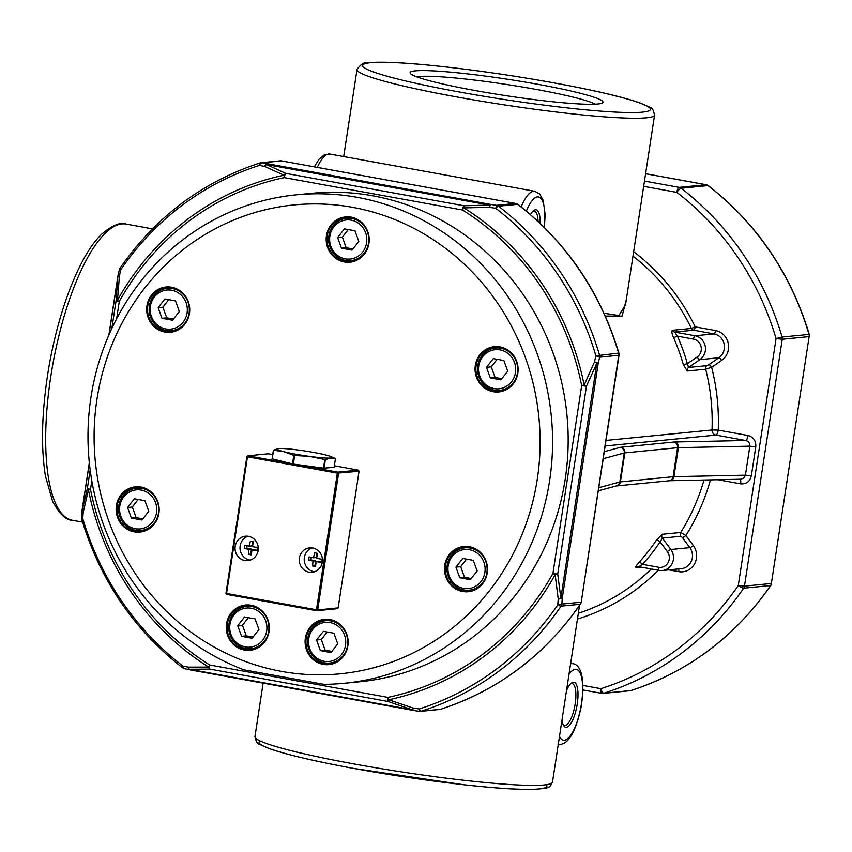 <?xml version="1.0" encoding="UTF-8"?>
<svg xmlns="http://www.w3.org/2000/svg" width="852" height="852" viewBox="0 0 852 852"><rect width="100%" height="100%" fill="white"/><g stroke="black" fill="none" stroke-linecap="round" stroke-linejoin="round"><path stroke-width="1.28" d="M562 719.993A22.908 7.167 100.3 0 0 563.673 725.616A22.908 7.167 100.3 0 0 576.911 706.042A22.908 7.167 100.3 0 0 571.404 683.059A22.908 7.167 100.3 0 0 566.495 690.642M563.151 724.605A21.268 6.656 100.3 0 0 564.525 725.414A21.268 6.656 100.3 0 0 574.876 705.68A21.268 6.656 100.3 0 0 572.129 683.56A21.268 6.656 100.3 0 0 570.563 683.826M658.958 570.35L638.766 566.687L642.536 564.354A3.27 0.799 42.1 0 0 639.224 562.182C636.337 565.355 635.304 567.144 636.103 567.549L640.864 567.081M662.238 534.279L656.541 540.019A3.27 0.692 -146.1 0 1 660.119 541.829L662.398 538.091A3.27 3.099 84.4 0 1 662.238 534.279L680.705 532.457L685.881 535.493A3.27 0.564 -36.5 0 1 682.399 537.591L680.854 536.281L662.398 538.091L670.843 549.508A3.27 0.564 143.5 0 0 667.35 551.606A9.819 9.287 84.4 0 1 668.064 562.661A9.819 9.287 84.4 0 1 658.575 567.262L642.536 564.354A206.131 195.023 84.4 0 0 660.119 541.829L667.35 551.606M638.766 566.687L659.043 570.382A3.27 1.022 -79.7 0 1 658.575 567.262M740.09 479.25A4.91 1.534 -79.7 0 1 740.612 483.84C746.309 484.277 749.888 481.614 751.336 475.863L745.415 475.171L743.828 478.047L740.718 479.239L669.704 480.73A4.91 4.398 88.8 0 0 673.943 476.673L678.384 447.662A16.358 1.385 -171.3 0 0 677.564 447.705L624.825 452.902A16.358 1.385 -171.3 0 0 624.271 452.987L603.184 458.706M669.022 480.762A4.91 4.643 84.4 0 0 673.123 476.715A16.358 1.385 -171.3 0 1 673.943 476.673L745.415 475.171L749.856 446.16L755.777 446.853C756.118 440.889 753.53 437.108 748.003 435.5A4.91 1.534 -79.7 0 1 745.681 440.495C748.62 441.293 750.005 443.178 749.856 446.16L678.384 447.662A4.91 4.398 88.8 0 0 674.784 441.986A21.268 1.8 -171.3 0 0 673.719 442.039A4.91 4.643 84.4 0 1 677.564 447.705L673.123 476.715L620.394 481.902A4.91 4.643 84.4 0 1 616.241 485.959L669.704 480.73M626.369 299.34L622.109 316.135L605.271 316.049M672.409 330.31L691.387 328.435A3.27 3.099 -95.6 0 0 693.656 330.193L674.667 332.067A3.27 3.099 84.4 0 1 672.409 330.31C671.419 331.162 671.813 333.601 673.591 337.637L677.447 336.178L674.667 332.067L695.04 335.763A13.089 12.386 84.4 0 1 705.179 346.04A13.089 12.386 84.4 0 1 699.897 359.65L688.512 367.457L687.383 363.697L683.357 364.709L687.223 371.014L705.68 369.204A3.27 3.099 84.4 0 1 706.968 365.646L708.853 364.656A3.27 0.937 55.5 0 1 711.622 367.308L705.68 369.204A202.861 191.924 -95.6 0 1 712.016 429.994A4.91 4.643 -95.6 0 0 715.914 435.084L745.681 440.495L674.784 441.986M604.004 313.238L618.84 315.528L625.549 304.75M538.049 221.445A21.268 6.656 100.3 0 0 534.3 211.147A21.268 6.656 100.3 0 0 532.734 211.413M540.157 223.426A22.908 7.167 100.3 0 0 533.576 210.646A22.908 7.167 100.3 0 0 530.434 214.608M189.836 669.81A4.91 2.599 -78.3 0 1 189.751 669.8A4.91 2.599 -78.3 0 1 188.068 667.137L208.729 667.084A4.91 2.844 90.5 0 0 209.837 669.108L189.314 669.257A4.91 3.025 -91.4 0 1 188.068 667.137L182.892 666.04A4.91 2.641 101.8 0 0 184.607 668.724A4.91 2.641 101.8 0 0 184.873 668.756M91.824 480.879L90.514 489.421A265.142 250.85 84.4 0 0 209.688 664.997L387.926 697.383A4.91 1.576 -101.9 0 0 388.618 699.769L413.007 708.001L412.293 709.769L388.075 701.484L388.618 699.769A267.603 253.172 84.4 0 0 555.153 574.674A4.91 0.937 29.1 0 1 552.937 573.439L581.682 385.583L586.442 386.222L557.698 574.088L560.861 598.179A4.91 1.608 171.3 0 1 558.22 598.924L555.153 574.674A4.91 1.459 -6.2 0 0 557.698 574.088L552.937 573.439A265.142 250.85 84.4 0 1 387.926 697.383A4.91 1.534 100.3 0 0 388.075 701.484L209.837 669.108A4.91 1.534 -79.7 0 1 209.688 664.997A4.91 1.278 122.1 0 0 208.729 667.084A267.603 253.172 84.4 0 1 88.448 489.879L83.176 512.616A4.91 2.194 -166.4 0 1 82.016 511.179L87.33 488.622A4.91 1.97 12.9 0 0 88.448 489.879L90.514 489.421L87.33 488.622L90.174 470.07M89.364 463.179L81.93 511.083A4.91 4.91 0 0 0 81.888 511.466L81.472 517.366A4.91 1.555 4 0 0 82.772 518.548L83.176 512.616A4.91 1.512 -175.8 0 1 81.888 511.466A4.91 1.512 -175.8 0 1 82.005 511.168M323.739 684.326L243.96 669.832A245.397 232.17 -95.6 0 1 89.535 408.129A245.397 232.17 -95.6 0 1 296.24 194.842A245.397 232.17 -95.6 0 1 551.329 416.319A245.397 232.17 -95.6 0 1 344.304 683.272A245.397 232.17 -95.6 0 1 323.792 684.326L243.906 669.81M281.607 671.408A235.578 222.883 -95.6 0 0 320.49 674.827A235.578 222.883 -95.6 0 0 514.874 332.823A235.578 222.883 -95.6 0 0 136.277 299.521A235.578 222.883 -95.6 0 0 281.607 671.408M344.261 261.958A22.738 21.513 -95.6 0 0 367.808 231.701A22.738 21.513 -95.6 0 0 330.991 225.013A22.738 21.513 -95.6 0 0 344.261 261.958M164.787 332.035A22.738 21.513 -95.6 0 0 188.335 301.778A22.738 21.513 -95.6 0 0 151.528 295.09A22.738 21.513 -95.6 0 0 164.787 332.035M134.211 531.85A22.738 21.513 -95.6 0 0 157.758 501.594A22.738 21.513 -95.6 0 0 120.952 494.905A22.738 21.513 -95.6 0 0 134.211 531.85M244.364 650.055A22.738 21.513 -95.6 0 0 267.901 619.798A22.738 21.513 -95.6 0 0 231.094 613.11A22.738 21.513 -95.6 0 0 244.364 650.055M323.196 664.379A22.738 21.513 -95.6 0 0 346.743 634.122A22.738 21.513 -95.6 0 0 309.926 627.434A22.738 21.513 -95.6 0 0 323.196 664.379M462.583 591.501A22.738 21.513 -95.6 0 0 486.119 561.255A22.738 21.513 -95.6 0 0 449.313 554.567A22.738 21.513 -95.6 0 0 462.583 591.501M493.159 391.696A22.738 21.513 -95.6 0 0 516.695 361.44A22.738 21.513 -95.6 0 0 479.889 354.752A22.738 21.513 -95.6 0 0 493.159 391.696M500.124 347.52A22.088 20.895 -95.6 0 0 494.629 347.296A22.088 20.895 -95.6 0 0 475.895 368.415A22.088 20.895 -95.6 0 0 493.468 391.025A22.088 20.895 -95.6 0 0 498.952 391.249A22.088 20.895 -95.6 0 0 517.697 370.13A22.088 20.895 -95.6 0 0 500.124 347.52M514.981 358.585A21.268 20.118 -95.6 0 0 495.555 348.031A21.268 20.118 -95.6 0 0 477.61 371.163A21.268 20.118 -95.6 0 0 499.719 390.354A21.268 20.118 -95.6 0 0 516.706 376.211M515.46 372.58A19.628 18.574 -95.6 0 0 490.496 350.832A19.628 18.574 -95.6 0 0 485.374 384.327A19.628 18.574 -95.6 0 0 515.46 372.58M486.513 367.318L490.337 377.947L500.923 379.875L507.707 371.163L503.883 360.534L493.297 358.617L486.513 367.318L491.263 366.85L495.076 377.479L501.828 378.714M495.076 377.479L490.337 377.947M497.131 359.31L491.263 366.85M469.548 547.335A22.088 20.895 -95.6 0 0 464.052 547.112A22.088 20.895 -95.6 0 0 445.319 568.231A22.088 20.895 -95.6 0 0 462.892 590.841A22.088 20.895 -95.6 0 0 468.376 591.064A22.088 20.895 -95.6 0 0 487.12 569.945A22.088 20.895 -95.6 0 0 469.548 547.335M484.405 558.401A21.268 20.118 -95.6 0 0 464.979 547.836A21.268 20.118 -95.6 0 0 447.034 570.978A21.268 20.118 -95.6 0 0 469.143 590.17A21.268 20.118 -95.6 0 0 486.13 576.027M484.884 572.384A19.628 18.574 -95.6 0 0 459.92 550.648A19.628 18.574 -95.6 0 0 454.798 584.131A19.628 18.574 -95.6 0 0 484.884 572.384M455.937 567.134L459.76 577.762L470.347 579.69L477.131 570.978L473.307 560.35L462.721 558.422L455.937 567.134L460.687 566.665L464.5 577.294L471.252 578.519M464.5 577.294L459.76 577.762M466.555 559.125L460.687 566.665M330.161 620.203A22.088 20.895 -95.6 0 0 324.665 619.979A22.088 20.895 -95.6 0 0 305.932 641.098A22.088 20.895 -95.6 0 0 323.504 663.708A22.088 20.895 -95.6 0 0 328.989 663.942A22.088 20.895 -95.6 0 0 347.733 642.813A22.088 20.895 -95.6 0 0 330.161 620.203M345.017 631.268A21.268 20.118 -95.6 0 0 325.592 620.714A21.268 20.118 -95.6 0 0 307.647 643.846A21.268 20.118 -95.6 0 0 329.756 663.037A21.268 20.118 -95.6 0 0 346.753 648.894M345.497 645.262A19.628 18.574 -95.6 0 0 320.533 623.515A19.628 18.574 -95.6 0 0 315.41 657.009A19.628 18.574 -95.6 0 0 345.497 645.262M316.55 640.001L320.373 650.63L330.959 652.557L337.743 643.856L333.92 633.217L323.334 631.3L316.55 640.001L321.3 639.532L325.123 650.161L331.875 651.397M325.123 650.161L320.373 650.63M327.168 631.992L321.3 639.532M251.329 605.878A22.088 20.895 -95.6 0 0 245.834 605.655A22.088 20.895 -95.6 0 0 227.101 626.774A22.088 20.895 -95.6 0 0 244.673 649.384A22.088 20.895 -95.6 0 0 250.158 649.618A22.088 20.895 -95.6 0 0 268.891 628.499A22.088 20.895 -95.6 0 0 251.329 605.878M266.186 616.944A21.268 20.118 -95.6 0 0 246.76 606.39A21.268 20.118 -95.6 0 0 228.815 629.521A21.268 20.118 -95.6 0 0 250.925 648.713A21.268 20.118 -95.6 0 0 267.911 634.57M266.665 630.938A19.628 18.574 -95.6 0 0 241.702 609.191A19.628 18.574 -95.6 0 0 236.579 642.685A19.628 18.574 -95.6 0 0 266.665 630.938M237.719 625.677L241.542 636.306L252.128 638.233L258.912 629.532L255.089 618.893L244.503 616.976L237.719 625.677L242.469 625.208L246.281 635.848L253.033 637.072M246.281 635.848L241.542 636.306M248.337 617.668L242.469 625.208M141.176 487.674A22.088 20.895 -95.6 0 0 135.692 487.45A22.088 20.895 -95.6 0 0 116.948 508.569A22.088 20.895 -95.6 0 0 134.52 531.179A22.088 20.895 -95.6 0 0 140.016 531.403A22.088 20.895 -95.6 0 0 158.749 510.284A22.088 20.895 -95.6 0 0 141.176 487.674M156.033 498.739A21.268 20.118 -95.6 0 0 136.608 488.175A21.268 20.118 -95.6 0 0 118.673 511.317A21.268 20.118 -95.6 0 0 140.782 530.508A21.268 20.118 -95.6 0 0 157.769 516.365M156.512 512.734A19.628 18.574 -95.6 0 0 131.559 490.986A19.628 18.574 -95.6 0 0 126.426 524.47A19.628 18.574 -95.6 0 0 156.512 512.734M127.576 507.472L131.389 518.101L141.986 520.029L148.759 511.317L144.946 500.688L134.35 498.761L127.576 507.472L132.326 507.004L136.139 517.633L142.891 518.857M136.139 517.633L131.389 518.101M138.194 499.464L132.326 507.004M171.753 287.859A22.088 20.895 -95.6 0 0 166.268 287.635A22.088 20.895 -95.6 0 0 147.524 308.754A22.088 20.895 -95.6 0 0 165.096 331.364A22.088 20.895 -95.6 0 0 170.592 331.598A22.088 20.895 -95.6 0 0 189.325 310.469A22.088 20.895 -95.6 0 0 171.753 287.859M186.609 298.924A21.268 20.118 -95.6 0 0 167.184 288.37A21.268 20.118 -95.6 0 0 149.249 311.502A21.268 20.118 -95.6 0 0 171.348 330.693A21.268 20.118 -95.6 0 0 188.345 316.55M187.089 312.918A19.628 18.574 -95.6 0 0 162.136 291.171A19.628 18.574 -95.6 0 0 157.002 324.665A19.628 18.574 -95.6 0 0 187.089 312.918M158.153 307.657L161.965 318.286L172.562 320.214L179.335 311.512L175.523 300.873L164.926 298.956L158.153 307.657L162.892 307.189L166.715 317.817L173.467 319.053M166.715 317.817L161.965 318.286M168.771 299.648L162.892 307.189M351.226 217.782A22.088 20.895 -95.6 0 0 345.731 217.558A22.088 20.895 -95.6 0 0 326.998 238.677A22.088 20.895 -95.6 0 0 344.57 261.287A22.088 20.895 -95.6 0 0 350.065 261.521A22.088 20.895 -95.6 0 0 368.799 240.402A22.088 20.895 -95.6 0 0 351.226 217.782M366.083 228.847A21.268 20.118 -95.6 0 0 346.657 218.293A21.268 20.118 -95.6 0 0 328.712 241.425A21.268 20.118 -95.6 0 0 350.822 260.616A21.268 20.118 -95.6 0 0 367.819 246.473M366.562 242.841A19.628 18.574 -95.6 0 0 341.599 221.094A19.628 18.574 -95.6 0 0 336.476 254.588A19.628 18.574 -95.6 0 0 366.562 242.841M337.626 237.58L341.439 248.209L352.036 250.137L358.809 241.435L354.986 230.796L344.4 228.879L337.626 237.58L342.366 237.112L346.189 247.751L352.941 248.976M346.189 247.751L341.439 248.209M348.234 229.571L342.366 237.112M225.961 593.258L226.728 594.387L225.961 593.258L246.867 456.608L247.932 455.809L246.867 456.608M247.463 456.81L226.557 593.45L316.454 609.787L337.36 473.137L247.463 456.81M312.716 547.996A12.269 11.608 84.4 0 1 322.471 560.552A12.269 11.608 84.4 0 1 312.066 572.288A12.269 11.608 84.4 0 1 299.308 561.212A12.269 11.608 84.4 0 1 309.659 547.868A12.269 11.608 84.4 0 1 312.716 547.996M248.496 536.323A12.269 11.608 84.4 0 1 258.262 548.89A12.269 11.608 84.4 0 1 247.847 560.627A12.269 11.608 84.4 0 1 235.099 549.551A12.269 11.608 84.4 0 1 245.451 536.196A12.269 11.608 84.4 0 1 248.496 536.323M250.296 560.094A12.269 11.608 84.4 0 1 240.051 549.061A12.269 11.608 84.4 0 1 247.953 536.238M244.886 545.237A25.88 2.183 8.7 0 0 249.359 546.132A25.88 8.094 -79.7 0 1 250.392 541.105A25.049 2.109 8.7 0 0 253.449 541.659A25.88 8.094 100.3 0 0 252.416 546.686A25.88 2.183 8.7 0 0 257.421 547.516A25.049 7.838 100.3 0 0 257.155 549.135A25.049 7.838 100.3 0 0 256.931 550.743A25.88 2.183 -171.3 0 1 251.915 549.913A25.88 8.094 100.3 0 0 251.425 554.876A25.049 2.109 -171.3 0 1 248.369 554.322A25.88 8.094 -79.7 0 1 248.859 549.348A25.88 2.183 -171.3 0 1 244.386 548.464A25.049 7.838 -79.7 0 1 244.886 545.237M247.112 545.695L246.729 548.23L244.386 548.464M251.915 549.913L257.016 550.104M252.629 541.521L251.958 545.876L249.359 546.132M246.729 548.23L251.468 549.093L250.701 554.088L251.468 554.226M251.468 549.093L248.859 549.348M250.701 554.088L248.369 554.322M314.516 571.767A12.269 11.608 84.4 0 1 304.26 560.722A12.269 11.608 84.4 0 1 312.162 547.911M309.095 556.91A25.88 2.183 8.7 0 0 313.568 557.794A25.88 8.094 -79.7 0 1 314.601 552.778A25.049 2.109 8.7 0 0 317.658 553.331A25.88 8.094 100.3 0 0 316.625 558.348A25.88 2.183 8.7 0 0 321.63 559.189A25.049 7.838 100.3 0 0 321.374 560.797A25.049 7.838 100.3 0 0 321.14 562.405A25.88 2.183 -171.3 0 1 316.135 561.574A25.88 8.094 100.3 0 0 315.634 566.548A25.049 2.109 -171.3 0 1 312.577 565.984A25.88 8.094 -79.7 0 1 313.078 561.021A25.88 2.183 -171.3 0 1 308.605 560.126A25.049 7.838 -79.7 0 1 309.095 556.91M311.331 557.368L310.937 559.902L308.605 560.126M316.135 561.574L321.225 561.766M316.837 553.182L316.177 557.538L313.568 557.794M310.937 559.902L315.677 560.765L314.91 565.76L315.687 565.898M315.677 560.765L313.078 561.021M314.91 565.76L312.577 565.984M338.148 607.913L359.065 471.262L337.36 473.137L337.829 472.146L338.595 473.275L317.69 609.926L338.148 607.913L337.083 608.711L316.625 610.724L316.454 609.787L317.69 609.926L316.625 610.724L226.728 594.387M293.493 464.084L294.494 455.458L309.819 456.427L324.825 459.558L323.504 468.142L293.493 464.084L337.829 472.146L358.287 470.134L334.357 465.778M272.715 454.585L268.391 453.796L247.932 455.809L292.268 463.861L272.225 458.823L273.535 450.239L283.833 451.698A27.807 2.343 8.7 0 0 309.819 456.427A27.807 2.343 8.7 0 0 330.587 458.025A27.807 2.343 8.7 0 0 330.789 456.555A27.807 2.343 8.7 0 0 325.347 454.893A27.807 2.343 8.7 0 0 299.361 450.175A27.807 2.343 8.7 0 0 278.625 448.578A27.807 2.343 8.7 0 0 278.604 448.578A27.807 2.343 8.7 0 0 283.833 451.698L293.791 455.33A31.897 2.694 8.7 0 0 294.494 455.458M293.173 464.042A31.897 2.694 8.7 0 1 292.481 463.914L292.268 463.861M292.481 463.914L293.791 455.33M324.825 459.558A31.897 2.694 8.7 0 0 325.379 459.601L330.587 458.025L335.454 458.61A31.897 2.694 8.7 0 0 335.315 458.525L330.789 456.555M272.225 458.823A31.897 2.694 8.7 0 1 272.086 458.738L273.396 450.154A31.897 2.694 8.7 0 0 273.535 450.239M273.396 450.154L278.625 448.578M335.454 458.61L334.144 467.194L330.48 467.556L324.069 468.185L325.379 459.601M323.504 468.142A31.897 2.694 8.7 0 0 324.069 468.185M330.48 467.556A28.137 2.375 -171.3 0 1 327.722 467.823M312.492 466.651A28.137 2.375 -171.3 0 1 304.185 465.533M285.122 462.072A28.137 2.375 -171.3 0 1 279.573 460.676M359.065 471.262L358.287 470.134M296.24 194.842L311.853 193.308A245.397 232.17 84.4 0 1 566.931 414.786A245.397 232.17 84.4 0 1 359.917 681.738L344.304 683.272M586.442 386.222A4.91 0.682 -157 0 0 584.163 385.083L594.504 361.844A4.91 0.841 25.3 0 1 596.826 363.176L586.442 386.222M463.893 207.888L463.935 205.747A4.91 1.534 100.3 0 0 462.508 210.007A265.142 250.85 84.4 0 1 581.682 385.583L584.163 385.083A267.603 253.172 84.4 0 0 463.893 207.888L489.623 207.334L495.779 208.335L496.535 205.343L490.411 204.363L489.623 207.334L489.527 205.087A4.91 1.534 -79.7 0 1 490.411 204.363L262.299 162.785A4.91 2.641 101.8 0 0 259.498 165.405L264.674 166.459A4.91 2.865 -64.2 0 1 266.548 164.574L285.697 173.361A4.91 2.705 113.4 0 0 283.993 175.203L264.674 166.459A4.91 2.599 -78.3 0 1 267.432 163.85A4.91 1.534 -79.7 0 0 266.548 164.574L489.527 205.087L463.935 205.747L285.697 173.361A4.91 1.534 -79.7 0 0 284.27 177.621L462.508 210.007A4.91 1.278 -57.9 0 1 463.893 207.888M116.639 318.733L119.259 301.565A4.91 0.937 -150.9 0 1 117.469 300.287A4.91 1.182 -175.2 0 0 116.074 300.767L119.259 301.565A265.142 250.85 84.4 0 1 284.27 177.621A4.91 1.576 78.1 0 1 283.993 175.203A267.603 253.172 84.4 0 0 117.469 300.287L119.461 275.537L120.877 269.52A4.91 0.756 -166.8 0 0 119.365 269.711A4.91 4.91 0 0 1 120.089 268.06C155.735 216.845 202.393 181.806 260.073 162.934A4.91 1.555 72.4 0 0 259.498 165.405A283.844 268.54 -95.6 0 0 120.877 269.52A4.91 1.054 -145.6 0 1 120.089 268.06M109.035 334.612L117.981 276.165A4.91 1.427 4.1 0 1 119.461 275.537A4.91 0.714 13.1 0 0 117.959 275.707A4.91 4.91 0 0 0 117.895 276.069L116.074 300.767L111.857 328.371M413.007 708.001L412.954 710.355L419.109 711.313L419.163 708.971L413.007 708.001M558.22 598.924L557.783 604.845A4.91 1.555 4 0 0 561.851 604.1L562.267 598.211A4.91 1.512 -175.8 0 1 558.22 598.924M594.504 361.844A4.91 0.714 13.1 0 1 598.232 363.208L562.267 598.211L560.861 598.179L596.826 363.176L598.232 363.208L599.627 357.222A4.91 0.756 -166.8 0 0 595.889 355.827L594.504 361.844M415.329 70.865A97.597 8.232 8.7 0 0 410.302 73.41A97.597 8.232 8.7 0 0 505.289 95.573A97.597 8.232 8.7 0 0 602.556 102.836A97.597 8.232 8.7 0 0 527.111 82.42A97.597 8.232 8.7 0 0 415.329 70.865M595.324 104.178A92.687 7.817 8.7 0 0 511.168 85.189A92.687 7.817 8.7 0 0 419.173 76.531A92.687 7.817 8.7 0 0 416.809 76.861M706.34 184.788A4.91 1.534 100.3 0 0 706.18 184.724A4.91 1.534 100.3 0 0 706.042 184.724L645.592 173.744M644.474 181.071L679.14 187.365A4.91 1.534 100.3 0 0 676.818 192.36A4.91 1.193 -52.5 0 1 681.11 188.249L708.001 185.598A286.293 270.861 84.4 0 1 808.985 334.367A4.91 4.643 84.4 0 1 809.134 336.604L771.358 583.482A4.91 4.643 84.4 0 1 770.549 585.548A286.293 270.861 84.4 0 1 630.736 690.567L603.844 693.208A4.91 1.555 -107.6 0 1 600.873 688.672A4.91 1.534 100.3 0 0 601.587 693.336A4.91 1.534 100.3 0 0 601.714 693.347A4.91 4.643 -95.6 0 0 603.844 693.208A286.293 270.861 -95.6 0 0 743.658 588.189A4.91 4.643 -95.6 0 0 744.467 586.133L782.242 339.256A4.91 4.643 -95.6 0 0 782.093 337.019A286.293 270.861 -95.6 0 0 681.11 188.249A4.91 4.643 -95.6 0 0 679.14 187.365L706.042 184.724A4.91 4.643 84.4 0 1 708.001 185.598A4.91 1.193 -52.5 0 1 708.289 185.661A4.91 4.91 0 0 0 706.18 184.724L645.592 173.723M708.289 185.661C757.162 223.842 790.816 273.417 809.262 334.389L782.093 337.019L776.066 338.574L782.242 339.256L809.134 336.604L771.358 583.482L744.467 586.133L738.29 585.452A4.91 1.054 34.4 0 0 743.658 588.189L770.549 585.548A4.91 1.054 34.4 0 0 770.826 585.42A4.91 4.91 0 0 0 771.624 583.386M630.938 690.503A4.91 1.555 -107.6 0 1 630.842 690.546A4.91 1.555 -107.6 0 1 630.736 690.567A4.91 4.643 84.4 0 1 629.841 690.748A4.91 4.91 0 0 0 630.842 690.546C688.522 671.685 735.18 636.636 770.826 585.42M260.18 740.963A145.607 12.29 8.7 0 0 401.111 776.364A145.607 12.29 8.7 0 0 546.196 784.735M629.841 690.748L602.939 693.4A4.91 4.91 0 0 1 601.587 693.336L582.96 689.96L601.448 693.294M552.49 782.147C549.103 788.696 549.082 787.908 534.864 789.335C519.39 789.825 495.576 788.281 463.413 784.703L353.41 768.376C314.676 761.219 286.719 754.67 269.541 748.727L259.775 744.424C257.687 744.35 256.079 741.751 254.94 736.618A150.506 12.705 8.7 0 0 324.367 758.195A150.506 12.705 8.7 0 0 474.756 781.465A150.506 12.705 8.7 0 0 552.49 782.147L579.53 605.484M582.949 685.413L600.873 688.672A281.384 266.218 -95.6 0 0 738.29 585.452L776.066 338.574A281.384 266.218 -95.6 0 0 676.818 192.36L643.665 186.332M570.67 663.346L572.587 663.687A40.896 12.791 100.3 0 0 570.606 663.804M559.498 736.352A35.986 11.257 100.3 0 0 581.458 703.624A35.986 11.257 100.3 0 0 568.998 674.283M578.338 613.27A202.861 191.924 -95.6 0 0 651.311 568.976M656.541 540.019A202.861 191.924 84.4 0 1 639.224 562.182M680.854 536.281A3.27 3.099 -95.6 0 1 680.705 532.457A202.861 191.924 -95.6 0 0 704.008 480.006M659.139 570.382A3.27 1.022 -79.7 0 1 659.043 570.382L662.387 570.52A13.089 12.386 84.4 0 1 659.139 570.382M670.843 549.508A13.089 12.386 84.4 0 1 672.526 562.714A13.089 12.386 84.4 0 1 662.387 570.52L681.376 568.646A13.089 12.386 -95.6 0 0 691.504 560.85A13.089 12.386 -95.6 0 0 689.832 547.644L670.843 549.508M636.103 567.549A3.27 3.099 84.4 0 1 638.659 566.665L637.946 566.644M682.399 537.591L689.832 547.644A3.27 0.564 -36.5 0 0 693.315 545.546A16.358 15.474 -95.6 0 1 694.497 563.96A16.358 15.474 -95.6 0 1 678.682 571.639L668.969 569.871M673.719 442.039L620.98 447.236A4.91 4.643 84.4 0 1 624.825 452.902L620.394 481.902A16.358 1.385 -171.3 0 0 619.83 481.998A4.91 4.803 74.8 0 1 616.358 485.928L598.274 490.837M598.743 487.717L619.83 481.998L624.271 452.987A4.91 4.803 74.8 0 0 620.256 447.353A21.268 1.8 -171.3 0 1 620.98 447.236M620.256 447.353L604.26 451.688M605.133 445.99L715.914 435.084A4.91 1.534 100.3 0 0 718.236 430.1L712.016 429.994L605.985 440.431M693.496 339.096A9.819 9.287 84.4 0 1 701.1 346.796A9.819 9.287 84.4 0 1 697.138 357.009L687.383 363.697A206.131 195.023 84.4 0 0 677.447 336.178L693.496 339.096A3.27 1.022 100.3 0 1 695.04 335.763L714.029 333.899L693.656 330.193A3.27 1.022 100.3 0 0 695.2 326.87L691.387 328.435A202.861 191.924 -95.6 0 0 632.983 256.154M673.591 337.637A202.861 191.924 84.4 0 1 683.357 364.709M748.003 435.5L718.236 430.1A207.771 196.567 -95.6 0 0 711.622 367.308L721.644 360.428A3.27 0.937 55.5 0 0 718.886 357.776L699.897 359.65A3.27 0.937 -124.5 0 1 697.138 357.009M687.223 371.014A3.27 3.099 84.4 0 1 688.512 367.457L706.968 365.646M721.644 360.428A16.358 15.474 -95.6 0 0 728.247 343.42A16.358 15.474 -95.6 0 0 715.573 330.565A3.27 1.022 -79.7 0 1 714.029 333.899A13.089 12.386 -95.6 0 1 724.168 344.176A13.089 12.386 -95.6 0 1 718.886 357.776L708.853 364.656M577.454 619.01A207.771 196.567 -95.6 0 0 658.287 570.244M678.682 571.639A3.27 1.022 100.3 0 0 678.597 568.923M710.451 479.878A207.771 196.567 -95.6 0 1 685.881 535.493L693.315 545.546M717.885 479.719L740.612 483.84M751.336 475.863L755.777 446.853M633.654 251.755A206.131 195.023 -95.6 0 1 695.2 326.87L715.573 330.565M314.281 166.854L319.01 159.249L324.282 154.883L329.884 154.052L534.747 191.274A40.896 12.791 100.3 0 0 521.168 206.94M329.884 154.052A40.896 12.791 100.3 0 0 317.295 167.397M544.162 227.292A35.986 11.257 100.3 0 0 540.456 197.973A35.986 11.257 100.3 0 0 526.344 211.136M182.903 667.883A4.91 1.193 -52.5 0 1 182.626 667.819A4.91 1.193 -52.5 0 1 182.892 666.04A283.844 268.54 -95.6 0 1 82.772 518.548L81.654 519.092C100.089 580.063 133.753 629.639 182.626 667.819A4.91 4.91 0 0 0 184.607 668.724L189.751 669.8A4.91 4.91 0 0 0 189.868 669.821A4.91 1.534 -79.7 0 1 189.314 669.257L412.293 709.769A4.91 1.534 -79.7 0 0 412.847 710.334A4.91 4.91 0 0 0 412.954 710.355A4.91 1.534 -79.7 0 1 412.847 710.334L189.868 669.821A4.91 1.534 -79.7 0 0 190.007 669.832L412.719 710.291M503.181 390.365A22.088 20.895 84.4 0 1 501.817 390.152M497.643 347.818A22.088 20.895 84.4 0 1 498.952 347.339M472.604 590.18A22.088 20.895 84.4 0 1 471.241 589.967M467.066 547.634A22.088 20.895 84.4 0 1 468.376 547.154M333.217 663.048A22.088 20.895 84.4 0 1 331.854 662.835M327.679 620.501A22.088 20.895 84.4 0 1 328.989 620.022M254.386 648.723A22.088 20.895 84.4 0 1 253.012 648.51M248.848 606.177A22.088 20.895 84.4 0 1 250.158 605.708M144.244 530.519A22.088 20.895 84.4 0 1 142.87 530.306M138.706 487.972A22.088 20.895 84.4 0 1 140.005 487.493M174.82 330.704A22.088 20.895 84.4 0 1 173.446 330.491M169.282 288.157A22.088 20.895 84.4 0 1 170.581 287.678M354.283 260.627A22.088 20.895 84.4 0 1 352.92 260.414M348.756 218.08A22.088 20.895 84.4 0 1 350.055 217.611M419.163 708.971A283.844 268.54 -95.6 0 0 557.783 604.845A4.91 1.054 34.4 0 0 561.042 606.166A4.91 4.643 -95.6 0 0 561.851 604.1L580.979 602.215A4.91 4.643 84.4 0 1 580.169 604.281L561.042 606.166A286.293 270.861 -95.6 0 1 421.229 711.186A4.91 1.555 -107.6 0 1 419.163 708.971M618.871 353.122C600.436 292.151 566.782 242.575 517.909 204.395A4.91 1.193 -52.5 0 0 517.622 204.331A286.293 270.861 -95.6 0 1 618.605 353.101L595.889 355.827A283.844 268.54 -95.6 0 0 495.779 208.335A4.91 1.193 -52.5 0 1 498.495 206.216A4.91 4.643 -95.6 0 0 496.535 205.343L515.662 203.458A4.91 4.643 84.4 0 1 517.622 204.331L498.495 206.216A286.293 270.861 -95.6 0 1 599.478 354.986A4.91 4.643 84.4 0 1 599.627 357.222L619.021 355.252A4.91 4.91 0 0 0 618.871 353.122L618.605 353.101A4.91 4.643 84.4 0 1 618.754 355.337L581.245 602.13A4.91 4.91 0 0 1 580.436 604.153C544.801 655.369 498.143 690.418 440.452 709.279A4.91 1.555 -107.6 0 1 440.356 709.301A4.91 4.643 84.4 0 1 439.451 709.482L420.324 711.367A4.91 4.643 84.4 0 1 419.109 711.313M580.436 604.153A4.91 1.054 34.4 0 1 580.169 604.281A286.293 270.861 -95.6 0 1 440.356 709.301L421.229 711.186A4.91 4.643 84.4 0 1 420.324 711.367A4.91 4.91 0 0 1 419.077 711.335L412.954 710.355M515.961 203.521A4.91 1.534 100.3 0 0 515.801 203.468L281.565 160.911A4.91 4.91 0 0 0 280.202 160.847L261.074 162.732A4.91 4.643 84.4 0 0 260.18 162.913A4.91 1.555 72.4 0 0 260.073 162.934A4.91 4.91 0 0 1 261.074 162.732A4.91 4.643 84.4 0 1 262.299 162.785L281.426 160.9A4.91 1.534 -79.7 0 1 281.565 160.911A4.91 1.534 -79.7 0 1 281.692 160.953M280.202 160.847A4.91 4.643 84.4 0 1 281.426 160.9L515.662 203.458A4.91 1.534 100.3 0 1 515.801 203.468A4.91 4.91 0 0 1 517.909 204.395M440.559 709.237A4.91 1.555 -107.6 0 1 440.452 709.279A4.91 4.91 0 0 1 439.451 709.482M343.697 156.566L357.02 69.502A150.506 12.705 8.7 0 0 503.873 104.817A150.506 12.705 8.7 0 0 654.581 115.031L625.464 305.282M370.471 62.707A145.607 12.29 8.7 0 0 533.927 103.795A145.607 12.29 8.7 0 0 615.219 95.797A145.607 12.29 8.7 0 0 370.471 62.707M72.345 520.252C66.19 520.412 59.629 514.171 52.675 501.519L45.422 476.066C40.992 448.258 41.663 414.924 47.456 376.041C56.594 315.304 78.64 256.271 101.409 234.438C112.134 225.301 120.377 221.839 126.16 224.076A150.506 47.073 100.3 0 0 50.726 376.935A150.506 47.073 100.3 0 0 72.345 520.252L82.559 522.106M809.4 336.519A4.91 4.91 0 0 0 809.262 334.389M557.964 744.169C564.684 745.692 574.12 739.216 581.075 707.352C586.219 674.89 579.285 663.996 572.587 663.687M544.385 227.527L545.152 214.576L543.129 200.06L539.657 193.979L534.747 191.274M500.316 347.563L495.555 348.031M504.48 389.886L499.719 390.354M469.74 547.367L464.979 547.836M473.904 589.701L469.143 590.17M330.352 620.245L325.592 620.714M334.517 662.568L329.756 663.037M251.521 605.921L246.76 606.39M255.685 648.244L250.925 648.713M141.379 487.706L136.608 488.175M145.543 530.04L140.782 530.508M171.955 287.901L167.184 288.37M176.119 330.225L171.348 330.693M351.418 217.824L346.657 218.293M355.582 260.148L350.822 260.616M81.472 517.366A4.91 4.91 0 0 0 81.654 519.092M81.93 511.083L89.322 462.774M108.875 334.974L117.895 276.069M117.959 275.707L119.365 269.711M619.021 355.252L581.245 602.13M254.94 736.618L263.119 683.134M357.02 69.502C361.078 63.762 365.146 61.482 369.246 62.665C381.174 61.6 401.473 62.473 430.122 65.274C470.123 69.3 512.116 75.296 556.1 83.272C594.834 90.429 622.791 96.979 639.969 102.932C653.441 109.28 652.014 106.01 654.581 115.031M126.16 224.076L152.497 228.868"/></g></svg>

